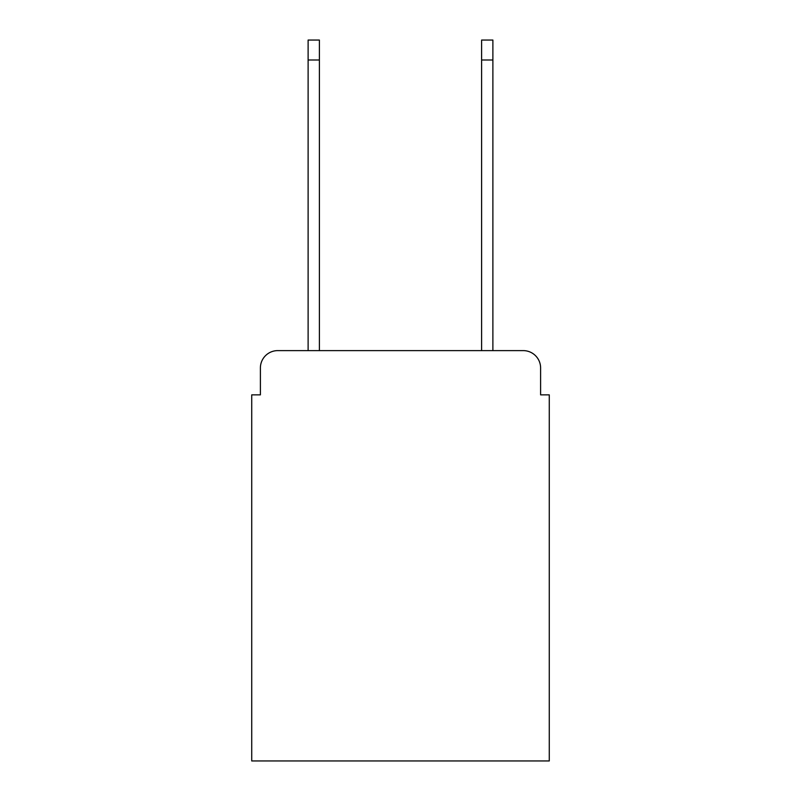 <?xml version="1.0" encoding="UTF-8"?>
<svg xmlns="http://www.w3.org/2000/svg" width="801" height="801" viewBox="0 0 801 801"><rect width="100%" height="100%" fill="white"/><g stroke="black" fill="none" stroke-linecap="round" stroke-linejoin="round"><path stroke-width="1.2" d="M260.395 367.969L260.395 394.863L260.395 367.969A17.352 17.352 0 0 1 277.747 350.618L308.115 350.618L308.115 40.05L319.389 40.05L319.389 350.618L481.611 350.618L481.611 40.05L492.885 40.05L492.885 350.618L523.253 350.618L277.747 350.618M540.605 394.863L540.605 367.969L540.605 394.863L549.276 394.863L549.276 760.95L251.724 760.95L251.724 394.863L260.395 394.863M540.605 367.969A17.352 17.352 0 0 0 523.253 350.618M308.115 60.005L319.389 60.005M492.885 60.005L481.611 60.005"/></g></svg>
